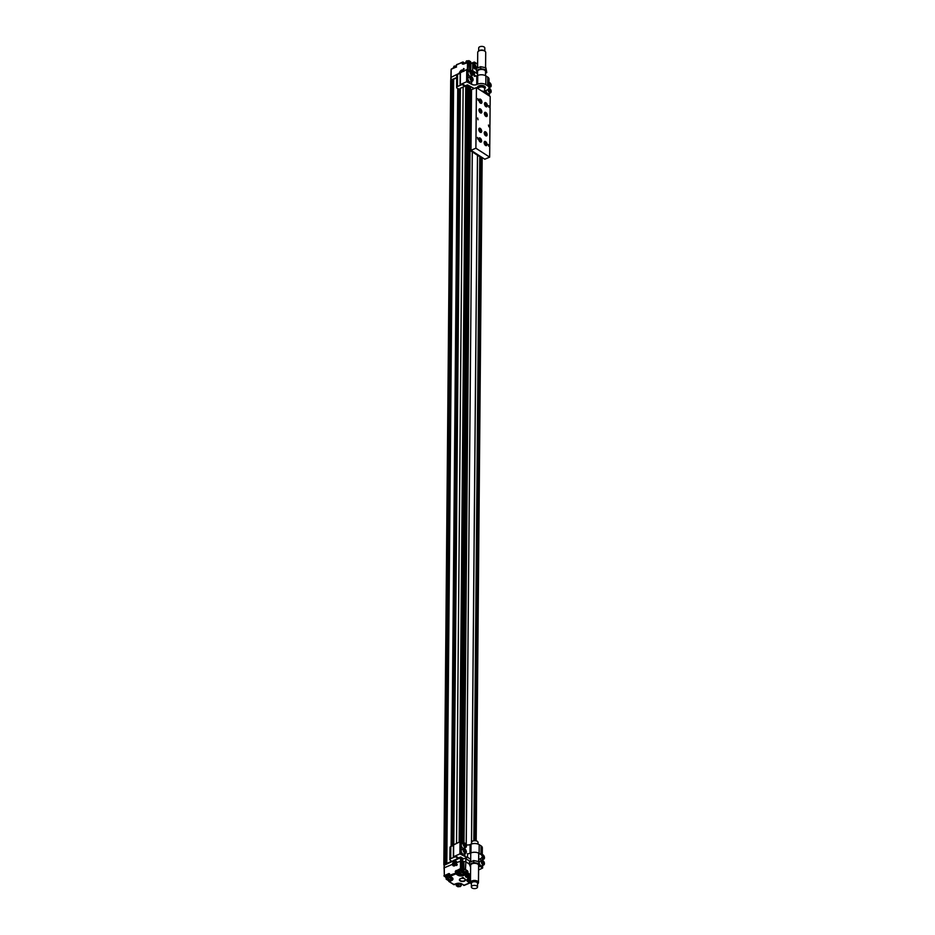 <?xml version="1.0" encoding="UTF-8"?>
<svg xmlns="http://www.w3.org/2000/svg" width="935" height="935" viewBox="0 0 935 935"><rect width="100%" height="100%" fill="white"/><g stroke="black" fill="none" stroke-linecap="round" stroke-linejoin="round"><path stroke-width="1.4" d="M476.429 87.598L471.52 89.678L470.995 150.301L475.892 148.233L476.429 87.598L490.197 96.515L489.659 157.138L484.762 159.219L470.995 150.301M475.892 148.233L489.659 157.138M488.467 125.045L488.853 126.786L488.467 125.045M477.633 118.02L478.007 119.762L477.633 118.02M488.643 105.643L489.017 107.385L488.643 105.643M477.797 98.619L478.182 100.361L477.797 98.619M477.458 137.422L477.843 139.163L477.458 137.422M488.304 144.446L488.678 146.187L488.304 144.446M485.943 102.803A2.256 1.216 67 0 0 485.043 102.651A2.256 1.216 67 0 0 484.798 105.199A2.256 1.216 67 0 0 486.808 106.789A2.256 1.216 67 0 0 487.275 104.954A2.256 1.216 67 0 0 485.943 102.803M485.604 141.606A2.256 1.216 67 0 0 484.704 141.454A2.256 1.216 67 0 0 484.459 144.002A2.256 1.216 67 0 0 486.469 145.603A2.256 1.216 67 0 0 486.936 143.768A2.256 1.216 67 0 0 485.604 141.606M480.181 138.099A2.256 1.216 67 0 0 479.281 137.948A2.256 1.216 67 0 0 479.036 140.495A2.256 1.216 67 0 0 481.046 142.085A2.256 1.216 67 0 0 481.513 140.25A2.256 1.216 67 0 0 480.181 138.099M480.52 99.297A2.256 1.216 67 0 0 479.62 99.133A2.256 1.216 67 0 0 479.375 101.693A2.256 1.216 67 0 0 481.385 103.282A2.256 1.216 67 0 0 481.852 101.447A2.256 1.216 67 0 0 480.52 99.297M485.849 112.504A2.256 1.216 67 0 0 484.961 112.352A2.256 1.216 67 0 0 484.716 114.9A2.256 1.216 67 0 0 486.714 116.501A2.256 1.216 67 0 0 487.193 114.654A2.256 1.216 67 0 0 485.849 112.504M480.438 108.998A2.256 1.216 67 0 0 479.538 108.834A2.256 1.216 67 0 0 479.293 111.394A2.256 1.216 67 0 0 481.303 112.983A2.256 1.216 67 0 0 481.77 111.148A2.256 1.216 67 0 0 480.438 108.998M485.686 131.905A2.256 1.216 67 0 0 484.786 131.753A2.256 1.216 67 0 0 484.54 134.301A2.256 1.216 67 0 0 486.551 135.902A2.256 1.216 67 0 0 487.018 134.067A2.256 1.216 67 0 0 485.686 131.905M480.263 128.399A2.256 1.216 67 0 0 479.363 128.247A2.256 1.216 67 0 0 479.129 130.795A2.256 1.216 67 0 0 481.128 132.384A2.256 1.216 67 0 0 481.595 130.549A2.256 1.216 67 0 0 480.263 128.399M486.036 106.719A1.882 1.017 67 0 0 486.504 106.041A1.882 1.017 67 0 0 485.382 103.388A1.882 1.017 67 0 0 484.575 103.247M484.914 104.708L485.534 105.585L484.914 104.708M484.599 103.166A1.952 1.064 -113 0 1 485.288 103.329A1.952 1.064 -113 0 1 485.323 103.353A1.952 1.064 -113 0 1 485.347 103.376L485.382 103.388M486.492 106.099L486.504 106.041A1.952 1.064 -113 0 1 486.492 106.099A1.952 1.064 -113 0 1 486.118 106.754M485.136 105.328L485.546 104.626M485.697 145.521A1.882 1.017 67 0 0 486.165 144.843A1.882 1.017 67 0 0 485.043 142.19A1.882 1.017 67 0 0 484.236 142.05M484.575 143.511L485.195 144.387L484.575 143.511M484.26 141.968A1.952 1.064 -113 0 1 484.949 142.132A1.952 1.064 -113 0 1 484.984 142.155A1.952 1.064 -113 0 1 485.008 142.178L484.984 142.155M486.153 144.913L486.165 144.843A1.952 1.064 -113 0 1 486.153 144.913A1.952 1.064 -113 0 1 485.779 145.556M484.798 144.13L485.207 143.429M480.286 142.015A1.882 1.017 67 0 0 480.742 141.337A1.882 1.017 67 0 0 479.62 138.684A1.882 1.017 67 0 0 478.813 138.544M479.164 139.993L479.772 140.881L479.164 139.993M478.837 138.462A1.952 1.064 -113 0 1 479.526 138.625A1.952 1.064 -113 0 1 479.561 138.649A1.952 1.064 -113 0 1 479.585 138.672L479.561 138.649M480.73 141.36A1.952 1.064 -113 0 1 480.73 141.395A1.952 1.064 -113 0 1 480.356 142.05M480.625 103.201A1.882 1.017 67 0 0 481.081 102.523A1.882 1.017 67 0 0 479.959 99.881A1.882 1.017 67 0 0 479.152 99.741M479.491 101.19L480.111 102.079L479.491 101.19M479.176 99.659A1.952 1.064 -113 0 1 479.865 99.823A1.952 1.064 -113 0 1 479.9 99.846A1.952 1.064 -113 0 1 479.924 99.858L479.9 99.846M481.069 102.558A1.952 1.064 -113 0 1 481.069 102.593A1.952 1.064 -113 0 1 480.695 103.247M479.713 101.822L480.123 101.12M485.955 116.419A1.882 1.017 67 0 0 486.41 115.741A1.882 1.017 67 0 0 485.288 113.088A1.882 1.017 67 0 0 484.482 112.948M484.833 114.409L485.452 115.285L484.833 114.409M484.517 112.866A1.952 1.064 -113 0 1 485.207 113.03A1.952 1.064 -113 0 1 485.242 113.053A1.952 1.064 -113 0 1 485.265 113.077L485.242 113.053M486.399 115.8L486.41 115.741A1.952 1.064 -113 0 1 486.399 115.8A1.952 1.064 -113 0 1 486.036 116.454M480.532 112.901A1.882 1.017 67 0 0 480.999 112.235A1.882 1.017 67 0 0 479.877 109.582A1.882 1.017 67 0 0 479.071 109.442M479.41 110.891L480.029 111.779L479.41 110.891M479.094 109.36A1.952 1.064 -113 0 1 479.784 109.524A1.952 1.064 -113 0 1 479.819 109.547A1.952 1.064 -113 0 1 479.842 109.559L479.877 109.582M480.987 112.293L480.999 112.235A1.952 1.064 -113 0 1 480.987 112.293A1.952 1.064 -113 0 1 480.613 112.948M479.632 111.522L480.041 110.821M485.791 135.82A1.882 1.017 67 0 0 486.247 135.143A1.882 1.017 67 0 0 485.125 132.489A1.882 1.017 67 0 0 484.318 132.349M484.669 133.81L485.277 134.687L484.669 133.81M484.342 132.267A1.952 1.064 -113 0 1 485.031 132.431A1.952 1.064 -113 0 1 485.066 132.454A1.952 1.064 -113 0 1 485.101 132.478L485.125 132.489M486.235 135.201L486.247 135.143A1.952 1.064 -113 0 1 486.235 135.201A1.952 1.064 -113 0 1 485.861 135.855M484.879 134.43L485.288 133.728M480.368 132.314A1.882 1.017 67 0 0 480.824 131.636A1.882 1.017 67 0 0 479.702 128.983A1.882 1.017 67 0 0 478.895 128.843M479.246 130.292L479.865 131.18L479.246 130.292M478.919 128.761A1.952 1.064 -113 0 1 479.62 128.925A1.952 1.064 -113 0 1 479.643 128.948A1.952 1.064 -113 0 1 479.678 128.972L479.702 128.983M480.812 131.695L480.824 131.636A1.952 1.064 -113 0 1 480.812 131.695A1.952 1.064 -113 0 1 480.45 132.349M479.468 130.923L479.865 130.222M471.298 150.5L471.065 151.073L478.837 156.11L479.047 155.526M478.217 88.731A3.985 2.092 0.5 0 1 477.423 87.458A3.985 2.092 0.5 0 1 478.884 85.856A3.985 2.092 0.5 0 1 483.126 85.611A3.985 2.092 0.5 0 1 485.405 87.528A3.985 2.092 0.5 0 1 484.587 88.778M477.528 75.525L477.563 71.492A3.985 2.092 0.5 0 1 479.024 69.891A3.985 2.092 0.5 0 1 483.266 69.646A3.985 2.092 0.5 0 1 485.546 71.563L485.51 75.688M482.39 91.455A2.898 1.519 0.5 0 1 484.225 92.647M481.618 90.964A3.191 1.671 0.5 0 1 484.552 92.659A3.191 1.671 0.5 0 1 484.529 92.845M478.217 88.755L478.217 88.568A3.191 1.671 0.5 0 1 479.386 87.294A3.191 1.671 0.5 0 1 482.776 87.095A3.191 1.671 0.5 0 1 484.587 88.626L484.552 92.659M480.952 86.943A1.145 0.596 0.5 0 1 481.887 86.943M476.347 68.512L476.418 67.858C475.401 61.616 471.45 66.268 474.898 68.98L480.66 66.689L485.896 67.752L486.784 72.603L485.534 73.14M477.551 73.433L476.324 70.464L480.648 68.629L485.884 69.693L486.784 72.603M476.336 68.524L476.324 70.464M480.66 66.689L480.648 68.629M485.896 67.752L485.884 69.693M478.673 51.063L478.697 47.977A3.062 1.613 0.5 0 1 479.819 46.75A3.062 1.613 0.5 0 1 483.079 46.563A3.062 1.613 0.5 0 1 484.821 48.036L484.798 51.121M477.598 67.986L477.727 52.395A3.985 2.092 0.5 0 1 478.591 51.109L479.328 50.63A3.062 1.613 0.5 0 1 479.784 50.385A3.062 1.613 0.5 0 1 484.143 50.677L484.868 51.168A3.985 2.092 0.5 0 1 485.709 52.465L485.581 67.694M478.591 51.109A3.985 2.092 0.5 0 1 479.188 50.794A3.985 2.092 0.5 0 1 484.868 51.168M477.224 841.278A2.898 1.519 -179.5 0 0 477.119 841.208A2.898 1.519 -179.5 0 0 472.561 841.161A2.898 1.519 -179.5 0 0 472.455 841.243M477.995 844.071L478.007 842.4A3.191 1.671 -179.5 0 0 477.341 841.36A3.191 1.671 -179.5 0 0 472.327 841.313A3.191 1.671 -179.5 0 0 471.637 842.341L471.626 843.954M478.603 867.014L479.865 866.476L478.954 863.566L473.718 862.502L469.393 864.337L470.621 867.306M477.528 883.937L477.598 883.891A3.985 2.092 -179.5 0 0 478.463 882.605L478.615 865.448A3.985 2.092 -179.5 0 0 474.641 863.309A3.985 2.092 -179.5 0 0 470.632 865.378L470.48 882.535A3.985 2.092 -179.5 0 0 471.322 883.832L471.404 883.879M479.865 866.476L478.965 861.626L473.729 860.562L469.405 862.397L469.393 864.337M478.954 863.566L478.965 861.626M473.718 862.502L473.729 860.562M476.382 888.25A3.062 1.613 -179.5 0 0 477.505 887.023A3.062 1.613 -179.5 0 0 474.454 885.387A3.062 1.613 -179.5 0 0 471.369 886.964A3.062 1.613 -179.5 0 0 473.122 888.437A3.062 1.613 -179.5 0 0 476.382 888.25M477.505 887.023L477.54 883.376A3.062 1.613 -179.5 0 0 474.489 881.74A3.062 1.613 -179.5 0 0 471.404 883.33L471.369 886.964M478.463 882.605A3.985 2.092 -179.5 0 0 474.489 880.466A3.985 2.092 -179.5 0 0 470.48 882.535M471.333 79.358L470.983 78.633M471.38 73.538L471.041 72.813M472.444 78.669L470.995 77.734L471.696 79.872L472.444 78.669L471.333 79.136M470.995 77.944L471.719 77.64M472.491 72.848L471.041 71.913L471.754 74.052L472.491 72.848L471.392 73.316M471.041 72.124L471.766 71.82M453.72 844.434L460.219 88.357L464.894 86.207L462.077 84.559L457.449 86.523A2.279 1.204 -179.5 0 0 456.607 87.446A2.279 1.204 -179.5 0 0 457.133 88.206L460.312 89.666M460.184 73.281L457.554 74.403A2.279 1.204 -179.5 0 0 456.712 75.314L456.607 87.446M489.449 85.237L489.11 84.512M471.696 80.644A2.186 1.18 -113 0 1 470.328 77.862A2.186 1.18 -113 0 1 471.766 76.951A2.186 1.18 -113 0 1 473.063 80.024A2.186 1.18 -113 0 1 471.696 80.644M471.743 74.823A2.186 1.18 -113 0 1 470.375 72.042A2.186 1.18 -113 0 1 471.813 71.13A2.186 1.18 -113 0 1 473.11 74.204A2.186 1.18 -113 0 1 471.743 74.823M490.559 84.547L489.11 83.612L489.823 85.763L490.559 84.547L489.461 85.015M489.11 83.823L489.846 83.519M473.04 80.118A2.419 1.309 -113 0 1 473.028 80.235A2.419 1.309 -113 0 1 472.467 81.1A2.419 1.309 -113 0 1 471.509 80.924A2.419 1.309 -113 0 1 470.071 78.61A2.419 1.309 -113 0 1 470.574 76.635A2.419 1.309 -113 0 1 471.579 76.834A2.419 1.309 -113 0 1 471.672 76.892M473.098 74.297A2.419 1.309 -113 0 1 473.075 74.414A2.419 1.309 -113 0 1 472.526 75.279A2.419 1.309 -113 0 1 471.556 75.104A2.419 1.309 -113 0 1 470.118 72.79A2.419 1.309 -113 0 1 470.632 70.815A2.419 1.309 -113 0 1 471.637 71.013A2.419 1.309 -113 0 1 471.731 71.072M489.005 82.642A2.186 1.18 -113 0 1 489.882 82.829A2.186 1.18 -113 0 1 491.179 85.903A2.186 1.18 -113 0 1 489.811 86.523A2.186 1.18 -113 0 1 488.982 85.599M472.467 81.1L470.457 81.953A2.419 1.309 -113 0 1 469.487 81.777A2.419 1.309 -113 0 1 468.049 79.463A2.419 1.309 -113 0 1 468.564 77.488L470.574 76.635M472.526 75.279L470.504 76.132A2.419 1.309 -113 0 1 469.534 75.957A2.419 1.309 -113 0 1 468.108 73.643A2.419 1.309 -113 0 1 468.61 71.668L470.632 70.815M472.911 72.638A3.623 1.905 -179.5 0 0 474.279 72.848L474.325 76.249M460.324 72.743L466.74 69.622L470.06 71.048M474.279 72.848L474.244 76.238A3.623 1.905 -179.5 0 0 476.803 75.828L477.738 75.431A5.797 3.039 0.5 0 1 485.896 75.91L487.731 77.102A5.797 3.039 0.5 0 1 489.04 79.054L488.958 87.785A5.797 3.039 0.5 0 1 486.843 90.111L485.908 90.508A3.623 1.905 -179.5 0 0 484.575 91.957A3.623 1.905 -179.5 0 0 485.394 93.184L489.356 95.966M491.167 85.997A2.419 1.309 -113 0 1 491.144 86.114A2.419 1.309 -113 0 1 490.594 86.978A2.419 1.309 -113 0 1 489.624 86.803A2.419 1.309 -113 0 1 488.982 86.184M489.005 82.455A2.419 1.309 -113 0 1 489.706 82.712A2.419 1.309 -113 0 1 489.8 82.771M474.244 88.521L467.512 84.875L465.303 85.81L462.778 84.162L460.09 84.676L466.635 81.754L471.626 84.267A3.623 1.905 -179.5 0 0 476.721 84.559L477.668 84.162A5.797 3.039 0.5 0 1 485.814 84.641L487.649 85.833A5.797 3.039 0.5 0 1 488.958 87.785M478.252 88.334A3.565 1.87 0.5 0 1 477.855 87.458A3.565 1.87 0.5 0 1 479.152 86.032A3.565 1.87 0.5 0 1 482.951 85.81A3.565 1.87 0.5 0 1 484.973 87.528A3.565 1.87 0.5 0 1 484.564 88.393M491.109 91.817A2.419 1.309 -113 0 1 491.097 91.934A2.419 1.309 -113 0 1 490.536 92.799L488.526 93.652A2.419 1.309 -113 0 1 487.556 93.477A2.419 1.309 -113 0 1 486.036 90.45M490.536 92.799A2.419 1.309 -113 0 1 489.578 92.623A2.419 1.309 -113 0 1 488.07 89.386M488.876 88.276A2.419 1.309 -113 0 1 489.648 88.533A2.419 1.309 -113 0 1 489.741 88.591M488.748 88.591A2.186 1.18 -113 0 1 489.835 88.65A2.186 1.18 -113 0 1 491.132 91.724A2.186 1.18 -113 0 1 489.765 92.343A2.186 1.18 -113 0 1 488.514 88.942M490.501 91.49L490.513 90.368L489.063 89.433L489.052 90.555L490.501 91.49M489.402 91.057L490.513 90.368M489.063 89.643L489.788 89.339M482.717 857.43L482.367 856.705M482.67 863.25L482.32 862.526M482.367 856.928L483.816 857.862L483.103 855.712L482.367 856.928M482.717 857.208L483.816 856.74M482.378 856.028L483.103 855.712M482.32 862.748L483.757 863.683L483.056 861.532L482.32 862.748M482.67 863.028L483.769 862.561M482.32 861.848L483.056 861.532M464.601 851.551L464.251 850.827M482.273 854.789A2.186 1.18 -113 0 1 483.115 854.952A2.186 1.18 -113 0 1 483.15 854.976A2.186 1.18 -113 0 1 484.447 858.038A2.186 1.18 -113 0 1 483.43 858.833A2.186 1.18 -113 0 1 482.039 857.337M483.056 860.773A2.186 1.18 -113 0 1 483.091 860.796A2.186 1.18 -113 0 1 484.4 863.858A2.186 1.18 -113 0 1 482.846 864.349A2.186 1.18 -113 0 1 481.665 861.614A2.186 1.18 -113 0 1 483.056 860.773M464.239 851.049L465.688 851.984L464.987 849.833L464.239 851.049M464.601 851.329L465.7 850.862M464.251 850.149L464.987 849.833M482.273 854.602A2.419 1.309 -113 0 1 482.927 854.824A2.419 1.309 -113 0 1 482.963 854.847A2.419 1.309 -113 0 1 483.056 854.917M484.423 858.143A2.419 1.309 -113 0 1 484.412 858.26A2.419 1.309 -113 0 1 483.851 859.113A2.419 1.309 -113 0 1 481.817 857.664M484.377 863.963A2.419 1.309 -113 0 1 484.353 864.08A2.419 1.309 -113 0 1 483.804 864.933A2.419 1.309 -113 0 1 481.642 863.215A2.419 1.309 -113 0 1 481.911 860.481A2.419 1.309 -113 0 1 482.869 860.644A2.419 1.309 -113 0 1 482.916 860.667A2.419 1.309 -113 0 1 483.009 860.738M464.987 849.073A2.186 1.18 -113 0 1 465.022 849.097A2.186 1.18 -113 0 1 466.331 852.159A2.186 1.18 -113 0 1 464.777 852.65A2.186 1.18 -113 0 1 463.596 849.915A2.186 1.18 -113 0 1 464.987 849.073M483.851 859.113L481.829 859.978A2.419 1.309 -113 0 1 480.017 858.903M483.804 864.933L481.782 865.798A2.419 1.309 -113 0 1 479.877 864.571M479.304 862.689A2.419 1.309 -113 0 1 479.889 861.334L481.911 860.481M478.58 869.982L482.624 868.054L479.865 866.102M478.673 859.534A3.623 1.905 0.5 0 1 479.199 859.253L480.134 858.856A5.797 3.039 -179.5 0 0 482.25 856.53A5.797 3.039 -179.5 0 0 480.941 854.578L479.106 853.386A5.797 3.039 -179.5 0 0 470.959 852.907L470.013 853.316A3.623 1.905 0.5 0 1 467.465 853.725L467.512 857.138M467.593 853.795L467.512 857.255L470.691 859.312M466.308 852.264A2.419 1.309 -113 0 1 466.284 852.381A2.419 1.309 -113 0 1 465.735 853.234A2.419 1.309 -113 0 1 463.573 851.516A2.419 1.309 -113 0 1 463.842 848.781A2.419 1.309 -113 0 1 464.8 848.945A2.419 1.309 -113 0 1 464.847 848.968A2.419 1.309 -113 0 1 464.94 849.038L464.964 847.764M453.557 860.632L458.092 858.248L455.333 856.705L450.705 858.669A2.279 1.204 -179.5 0 0 449.875 859.581A2.279 1.204 -179.5 0 0 450.389 860.352L452.002 861.404M453.452 845.427L450.81 846.549A2.279 1.204 -179.5 0 0 449.98 847.461L449.875 859.581M482.25 856.53L482.331 847.8A5.797 3.039 -179.5 0 0 481.022 845.848L479.188 844.656A5.797 3.039 -179.5 0 0 471.03 844.176L470.095 844.574A3.623 1.905 0.5 0 1 466.168 844.784M467.57 857.196L467.43 857.115A3.623 1.905 0.5 0 1 464.894 856.413L459.903 853.9L453.346 856.822L456.035 856.308L458.571 857.944L460.768 857.009L463.433 858.739M463.316 843.195L460.008 841.769L453.58 844.889M467.512 857.255L464.765 858.423M465.735 853.234L463.713 854.099A2.419 1.309 -113 0 1 461.563 852.381A2.419 1.309 -113 0 1 461.82 849.635L463.842 848.781M466.355 846.444A2.419 1.309 -113 0 1 466.343 846.561A2.419 1.309 -113 0 1 465.782 847.414L463.76 848.279A2.419 1.309 -113 0 1 461.609 846.561A2.419 1.309 -113 0 1 461.867 843.814L463.889 842.961A2.419 1.309 -113 0 1 464.859 843.125A2.419 1.309 -113 0 1 464.894 843.148A2.419 1.309 -113 0 1 464.987 843.218M465.782 847.414A2.419 1.309 -113 0 1 463.631 845.696A2.419 1.309 -113 0 1 463.889 842.961M465.034 843.253A2.186 1.18 -113 0 1 465.081 843.276A2.186 1.18 -113 0 1 466.378 846.339A2.186 1.18 -113 0 1 464.835 846.829A2.186 1.18 -113 0 1 463.643 844.095A2.186 1.18 -113 0 1 465.034 843.253M464.309 844.106L464.298 845.228L465.735 846.163L465.747 845.041L464.309 844.106M464.298 844.328L465.034 844.013M464.648 845.731L464.298 845.006M464.648 845.509L465.747 845.041M466.787 875.639L468.365 875.966L466.787 875.639M467.722 875.511L467.722 876.235M468.809 875.44A1.414 0.736 0.5 0 1 468.68 876.27A1.414 0.736 0.5 0 1 466.471 876.247A1.414 0.736 0.5 0 1 466.355 875.417M459.482 885.913L457.706 885.468L459.482 885.913M470.515 879.765L470.504 880.712M461.703 874.155L459.938 873.699L461.703 874.155M469.148 875.686L469.148 875.616A1.566 0.818 0.5 0 1 469.148 875.686A1.566 0.818 0.5 0 1 468.809 876.188A1.566 0.818 0.5 0 1 468.739 876.224M466.413 876.212A1.566 0.818 0.5 0 1 466.343 876.165A1.566 0.818 0.5 0 1 466.016 875.651A1.566 0.818 0.5 0 1 466.016 875.581A1.823 0.958 -179.5 0 0 465.747 876.072A1.823 0.958 -179.5 0 0 466.787 876.948A1.823 0.958 -179.5 0 0 468.739 876.843A1.823 0.958 -179.5 0 0 469.405 876.107A1.823 0.958 -179.5 0 0 469.113 875.592M449.384 879.379L447.608 878.923L449.384 879.379M457.881 886.742L460.441 886.532L461.352 885.27L459.704 884.206L457.145 884.405L456.233 885.679L457.881 886.742M470.515 879.099L468.552 880.454L470.492 881.495M460.102 874.973L462.661 874.774L463.573 873.5L461.925 872.437L459.377 872.647L458.454 873.909L460.102 874.973M447.783 880.209L450.343 879.999L451.254 878.736L449.606 877.661L447.047 877.871L446.135 879.145L447.783 880.209M459.716 883.423L459.704 884.206M457.157 883.54L457.145 884.405M456.607 883.704L456.233 885.679M461.364 883.902L461.352 885.27M469.475 878.234L469.464 879.18M468.926 878.468L468.552 880.454M463.573 873.5L463.585 872.028L461.937 870.964L461.925 872.437M461.937 870.964L459.389 871.163L459.377 872.647M459.389 871.163L458.454 873.909M449.618 876.27L449.606 877.661M449.525 876.2L447.07 876.399L447.047 877.871M447.07 876.399L446.135 879.145M451.266 877.346L451.254 878.736M461.691 884.101A2.898 1.519 0.5 0 1 461.352 884.732M456.245 884.685A2.898 1.519 0.5 0 1 455.906 883.996M468.564 879.461A2.898 1.519 0.5 0 1 468.236 878.818M458.466 872.928A2.898 1.519 0.5 0 1 458.127 872.203A2.898 1.519 0.5 0 1 459.19 871.034A2.898 1.519 0.5 0 1 462.276 870.859A2.898 1.519 0.5 0 1 463.924 872.25A2.898 1.519 0.5 0 1 463.573 872.963M464.181 880.84A2.735 1.438 -179.5 0 0 465.174 879.718A2.735 1.438 -179.5 0 0 463.596 878.421A2.735 1.438 -179.5 0 0 460.71 878.596A2.735 1.438 -179.5 0 0 459.704 879.671A2.735 1.438 -179.5 0 0 461.247 881.004A2.735 1.438 -179.5 0 0 464.181 880.84M446.147 878.152A2.898 1.519 0.5 0 1 445.808 877.427A2.898 1.519 0.5 0 1 446.872 876.27A2.898 1.519 0.5 0 1 449.373 875.978M451.605 877.556A2.898 1.519 0.5 0 1 451.254 878.199M455.509 862.257L453.685 864.174L454.281 865.074L455.497 864.559L456.105 863.145L455.509 862.257M455.836 863.765L454.305 862.771M454.761 864.875L453.685 864.174M458.127 872.203L458.138 871.221A2.898 1.519 0.5 0 1 459.202 870.053A2.898 1.519 0.5 0 1 462.287 869.877A2.898 1.519 0.5 0 1 463.935 871.268L463.924 872.25M462.299 877.556L463.444 877.626L462.299 877.556M464.368 881.121A3.039 1.601 0.5 0 1 459.436 880.104A3.039 1.601 0.5 0 1 463.515 878.386A3.039 1.601 0.5 0 1 464.368 881.121M468.914 877.205A2.104 1.11 0.5 0 1 466.097 877.112A2.104 1.11 0.5 0 1 465.922 875.639A2.104 1.11 0.5 0 1 469.241 875.663A2.104 1.11 0.5 0 1 468.914 877.205M445.808 877.427L445.82 876.446A2.898 1.519 0.5 0 1 446.883 875.277A2.898 1.519 0.5 0 1 449.279 874.985M450.506 879.765L451.406 880.688L449.443 881.518L448.905 880.443L448.987 881.518L453.662 884.545A0.853 0.853 0 0 0 454.457 884.615L454.655 884.323M463.924 872.145L466.542 871.034L467.921 871.467L465.443 869.842L460.651 868.977L463.877 869.41A1.274 0.666 0.5 0 1 465.665 869.515L467.921 871.467L467.886 872.986L466.682 872.904L467.219 873.98L463.725 875.464A4.278 2.244 0.5 0 1 457.706 875.113L455.836 873.898L450.132 876.317L452.002 877.533A4.278 2.244 0.5 0 1 451.406 880.688M456.28 861.357A2.688 1.765 -57.1 0 0 453.417 862.701A2.688 1.765 -57.1 0 0 453.358 865.868M458.173 872.472L455.287 871.303L460.476 868.627L460.511 857.792L444.195 864.711L444.008 868.475M460.651 868.977L455.287 871.303L455.836 873.898L456.502 872.893L458.372 874.108A3.424 1.8 -179.5 0 0 459.482 874.576M449.279 874.073L449.279 875.592L449.583 873.734L448.823 873.571L449.466 874.365M467.313 870.578L466.542 871.034M454.679 861.217A2.7 1.765 -57.1 0 0 452.575 864.396A2.7 1.765 -57.1 0 0 453.23 865.798A2.7 1.765 -57.1 0 0 454.644 865.81A2.7 1.765 -57.1 0 0 456.572 863.589A2.7 1.765 -57.1 0 0 456.163 861.275A2.7 1.765 -57.1 0 0 454.679 861.217M456.642 864.863L457.238 864.583L456.619 865.541L456.385 864.7M458.138 871.958L456.046 870.508M463.912 858.529L465.759 858.552L470.667 861.813L465.829 858.692L465.852 861.825L469.393 864.115M465.443 869.842L465.852 861.825A1.426 0.748 -179.5 0 0 463.842 861.708L464.052 869.772M462.416 869.772L462.802 858.622L461.621 857.862L461.645 860.995L463.62 861.801L463.83 869.866M461.235 869.012L461.645 860.995L456.888 862.432C455.333 866.126 453.767 866.792 452.178 864.431C453.814 860.784 455.38 860.13 456.888 862.432M449.279 874.213L444.335 875.908L444.125 867.844L452.178 864.431M461.621 857.851L463.69 858.669L460.581 857.652L444.09 865.296M444.335 875.908L444.265 864.571L460.523 857.746M462.533 858.342L460.476 857.138M450.88 80.819L443.915 864.969M452.458 79.861L453.568 79.72M444.16 864.454L445.586 864.022L452.458 79.802L450.997 80.176M446.801 863.496L450.997 861.544L450.997 860.749M451.208 860.878L451.266 861.602M453.65 79.23L456.701 77.769M466.121 858.774L466.121 857.839M466.238 844.796L472.292 151.867M472.829 89.117L472.841 88.276M471.474 844.013L477.481 155.233M471.52 844.001L477.528 155.257M460.277 841.687L466.881 85.132M460.032 841.757L466.635 85.237M453.639 860.329L456.748 859.277M456.537 843.241L463.129 87.013M459.155 842.131L465.759 85.611M474.863 68.126A1.157 0.631 67 0 0 474.524 66.233L474.501 67.846M473.975 66.011A1.157 0.631 67 0 1 474.197 66.034L474.185 67.402M462.556 71.399L461.06 72.042M474.77 65.777A1.344 0.725 -113 0 1 475.564 67.063A1.344 0.725 -113 0 1 475.284 68.15A1.344 0.725 -113 0 1 474.092 67.203A1.344 0.725 -113 0 1 474.244 65.684A1.344 0.725 -113 0 1 474.77 65.777M459.716 73.479A2.688 1.765 122.9 0 1 460.955 70.885A2.688 1.765 122.9 0 1 463.176 70.3M463.678 69.33L463.818 68.711M476.125 67.799A2.151 1.169 67 0 0 474.092 64.889A2.151 1.169 67 0 0 474.068 68.068A2.151 1.169 67 0 0 476.125 67.799M463.573 70.966A2.7 1.765 -57.1 0 0 463.07 70.207A2.7 1.765 -57.1 0 0 461.586 70.16A2.7 1.765 -57.1 0 0 459.482 73.584M463.573 68.547L463.328 69.576L464.181 68.968L463.573 68.547M473.764 63.767L473.753 62.61L474.758 62.248L472.678 63.066M456.514 67.063L455.859 67.227L456.666 64.936L455.929 67.086L451.266 69.073L455.871 67.191L451.196 69.213L451.044 79.966L456.701 77.57M459.12 73.736L459.085 73.374C460.721 69.728 462.287 69.061 463.795 71.376M450.915 77.418L459.085 73.374M473.764 64.094L474.968 64.176L472.701 63.171L472.713 72.217M477.54 73.865L472.759 70.768A1.426 0.748 0.5 0 0 470.749 70.651L468.552 70.078M468.084 69.774L468.493 62.341L463.538 64.083M463.082 64.164L467.523 62.248M462.334 64.012L463.269 64.047L462.334 64.012L462.369 62.516L456.876 64.515A0.853 0.853 0 0 0 456.35 65.286L456.549 65.579M472.701 63.171A1.274 0.666 -179.5 0 0 470.913 63.077L472.631 63.031L474.349 64.246M474.127 64.094L474.968 64.176L474.957 62.668L477.621 64.398M453.218 67.928L454.141 66.128L456.338 65.953M454.13 67.402L454.141 66.128M455.801 67.145A2.898 1.519 -179.5 0 0 452.926 68.372M470.644 62.75L470.656 61.757L469.019 60.693L469.008 62.002M465.536 62.703L466.46 60.904L469.019 60.693M466.448 62.178L466.46 60.904M470.843 62.996A2.898 1.519 -179.5 0 0 467.909 61.92A2.898 1.519 -179.5 0 0 465.244 63.136M457.554 74.403L457.449 86.523M464.835 85.494L464.824 86.102M460.3 84.442L460.406 72.322M466.635 81.754L466.74 69.622M467.862 81.824L467.967 69.704M471.626 84.267L471.649 81.439M471.696 76.904L471.707 75.618M476.721 84.559L476.803 75.828M477.668 84.162L477.738 75.431M485.814 84.641L485.896 75.91M487.649 85.833L487.731 77.102M489.169 95.615L489.18 93.371M489.227 88.322L489.239 87.551M485.394 93.184L485.417 90.753M450.81 846.549L450.705 858.669M482.495 859.686L482.495 860.469M482.448 865.518L482.425 867.762M478.708 859.499L478.697 861.579M481.022 845.848L480.941 854.578M479.188 844.656L479.106 853.386M471.03 844.176L470.959 852.907M470.095 844.574L470.013 853.316M453.662 844.457L453.557 856.589M460.008 841.769L459.903 853.9M467.43 857.115L467.465 853.725M461.224 841.839L461.119 853.971M464.917 853.585L464.894 856.413M458.092 857.64L458.092 858.248M448.59 880.139L448.59 880.805A0.853 0.853 0 0 0 448.987 881.518L454.118 884.557L456.081 883.715A4.278 2.244 0.5 0 1 462.1 884.066L463.97 885.281L469.674 882.862L467.804 881.647A4.278 2.244 0.5 0 1 468.4 878.491L467.699 879.484A3.424 1.8 -179.5 0 0 468.47 880.641L470.352 881.506M468.482 879.379L467.804 881.647M462.848 874.517A3.424 1.8 -179.5 0 0 463.187 874.389L466.682 872.904L466.717 871.397L463.83 872.624M456.724 871.046L456.502 872.893L449.595 875.253L449.665 876.305L452.002 877.533M458.384 872.834L457.706 875.113M463.187 874.026L463.725 875.464M448.905 880.115L449.864 880.034M450.869 879.262L450.869 879.613A3.424 1.8 -179.5 0 0 452.119 878.234L451.547 877.521M468.4 878.491L470.527 877.591M470.527 877.79L468.938 878.269M462.1 884.066L464.309 885.34L470.024 882.921L470.492 881.997M456.081 883.715L461.446 883.727M453.662 884.545L456.607 883.528M449.478 875.873L449.665 876.305A0.853 0.853 0 0 1 449.279 875.592L449.478 875.873M470.492 882.43A0.853 0.853 0 0 1 470.024 882.921L470.492 882.301M463.515 885.27A0.853 0.853 0 0 0 464.309 885.34L464.508 885.059M470.55 874.716L467.886 872.986L467.219 873.98L470.539 876.13M444.277 876.212L445.808 877.205M445.808 877.299L443.903 875.838L448.823 873.571M465.829 858.692A1.356 0.713 -179.5 0 0 463.912 858.575L465.759 858.552L470.667 861.719M462.79 858.575L463.702 858.611M468.412 85.459L461.808 842.225M460.616 841.675L467.219 84.992M475.997 840.74L481.957 157.407M474.361 840.623L480.333 156.355M474.711 840.6L480.683 156.577M445.925 863.87L452.762 79.943M445.259 863.987L452.108 79.709M452.4 845.871L459.003 89.421M459.319 89.631L452.727 845.731M457.94 88.743L451.325 846.327M451.126 846.409L457.741 88.603M451.605 846.21L458.208 88.907M463.199 843.113L469.802 86.359M463.596 843.078L470.2 86.616L463.608 843.078M463.982 842.926L470.585 86.861M462.72 842.809L469.323 86.043M473.823 840.694L479.795 156.005M460.371 88.194L453.779 844.41L460.359 88.194M446.801 863.332L453.65 79.054M475.085 840.612L481.058 156.823M457.215 64.573L462.58 62.096L463.573 62.598L463.55 63.86M465.022 63.229L462.58 62.096A0.853 0.853 0 0 1 463.374 62.166L464.742 63.358M450.763 80.34L451.102 69.728M470.749 70.779L470.913 63.077L470.527 70.85M469.721 70.838L469.674 63.101L468.493 62.341L470.761 63.019L468.493 62.341M467.36 69.529L467.512 62.283L468.435 62.201L463 64.047M474.372 64.141L470.913 63.031M469.662 63.066L470.702 63.101M474.396 75.057L475.997 76.086M453.568 79.335L452.458 79.802L445.609 864.01M475.412 76.191L474.384 75.525M470.737 853L470.667 861.86M478.72 853.164L478.65 861.567M464.894 85.541L464.894 86.207M474.384 76.249L474.407 72.918M460.09 84.676L460.195 72.556M489.367 95.908L489.391 93.29M489.426 88.404L489.437 87.469M490.594 86.978L488.958 87.668M482.694 859.604L482.694 860.539M482.647 865.424L482.624 868.054M453.452 844.691L453.346 856.822M458.162 857.687L458.15 858.342M443.844 864.793L450.693 80.527M476.195 840.787L482.156 157.536M451.628 846.198L458.243 88.93M462.767 842.832L469.37 86.067M473.87 840.682L479.842 156.04M446.731 863.414L453.568 79.148M472.304 62.879L473.963 62.178A0.853 0.853 0 0 1 474.758 62.248L477.633 64.106"/></g></svg>
